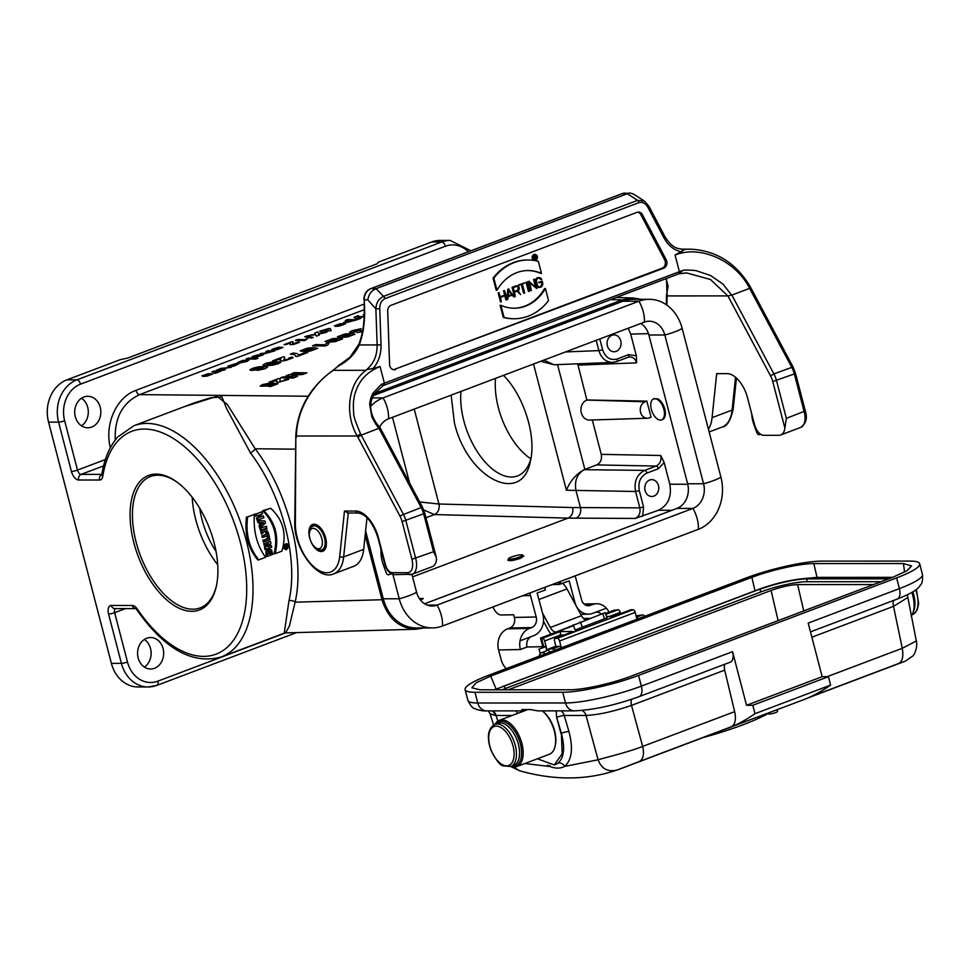 <?xml version="1.0" encoding="UTF-8"?>
<svg xmlns="http://www.w3.org/2000/svg" width="971" height="971" viewBox="0 0 971 971"><rect width="100%" height="100%" fill="white"/><g stroke="black" fill="none" stroke-linecap="round" stroke-linejoin="round"><path stroke-width="1.46" d="M599.799 338.964L602.615 349.766C605.406 357.631 610.274 360.702 617.228 358.967L628.674 354.633L636.345 355.787L630.701 334.109L628.261 328.21M607.385 345.846A8.423 6.991 -90 0 1 614.06 334.898A8.423 6.991 -90 0 1 621.064 343.321A8.423 6.991 -90 0 1 614.06 351.757A8.423 6.991 -90 0 1 607.385 345.846M671.908 510.321L658.496 510.236L635.228 518.429C639.161 516.414 640.69 512.894 639.816 507.857L635.556 491.496C633.845 481.446 636.891 474.406 644.708 470.377L656.153 466.056C660.086 464.041 661.615 460.521 660.741 455.484L664.152 462.512L669.796 484.189L687.747 484.286M658.496 510.236C668.169 505.272 671.932 496.582 669.796 484.189M645.096 490.598A8.423 6.991 -90 0 1 651.759 479.638A8.423 6.991 -90 0 1 658.763 488.073A8.423 6.991 -90 0 1 651.772 496.497A8.423 6.991 -90 0 1 645.096 490.598M216.048 551.431A59 31.4 69.3 0 1 202.029 519.679A59 31.4 69.3 0 1 199.759 508.343M103.581 465.886L81.115 474.382L101.87 474.37C104.383 458.628 109.711 446.138 117.855 436.877L133.84 425.735A123.608 65.785 69.3 0 1 239.084 518.101A123.608 65.785 69.3 0 1 221.242 656.991L284.248 633.177L288.945 600.831A4.491 2.901 -167.5 0 1 295.111 602.178L382.004 599.726L365.169 535.118M661.579 419.897L663.047 419.266A11.239 5.984 69.3 0 0 664.759 409.046A11.239 5.984 69.3 0 0 657.719 398.814L653.629 398.875A11.239 5.984 69.3 0 1 663.205 407.274A11.239 5.984 69.3 0 1 661.579 419.897A11.239 5.984 69.3 0 1 651.335 409.386A11.239 5.984 69.3 0 1 653.629 398.875M636.345 355.787L636.6 362.838C635.398 359.015 633.104 357.049 629.706 356.94L628.286 357.17M636.6 362.838L578.024 365.132L586.872 400.064A10.232 8.496 90 0 0 581.034 411.51A10.232 8.496 90 0 0 589.64 420.067L647.414 418.234A8.423 6.991 90 0 0 649.332 417.858L651.056 417.202L646.868 401.12L587.091 399.979M592.31 419.982L601.255 454.355L660.741 455.484M451.139 395.148L454.404 422.834C467.354 478.679 522.325 506.182 530.457 460.861C536.526 436.015 523.83 395.743 503.488 375.364M268.299 554.04L268.591 551.746L270.302 551.127L271.334 552.329L271.479 554.842L272.754 554.368L271.528 549.926L269.768 549.343L267.219 550.885L266.685 552.985L267.559 556.322L270.399 555.254L270.072 553.361L268.299 554.04M271.479 554.842L270.387 555.048L270.314 552.584L269.234 551.261M268.166 553.579L270.072 553.361M270.314 549.38L267.595 549.513L266.066 550.994L265.981 555.339L266.552 556.504L267.559 556.322M264.804 543.505L270.436 541.381L270.933 543.639L267.838 546.952L271.358 545.629L271.698 547.256L265.981 549.416L265.544 547.134L268.797 543.699L265.132 545.083L264.804 543.505L270.436 541.381M263.711 543.408L264.1 545.265L265.132 545.083M267.049 544.355L264.464 547.098L265.544 547.134M264.464 547.098L264.937 549.61L265.981 549.416M268.566 546.175L271.358 545.629M264.039 540.131L268.797 537.825L270.035 539.633L264.415 541.757L264.039 540.131L269.647 538.007M262.947 540.034L263.384 541.939L264.415 541.757M266.976 532.448L268.13 532.011L269.319 536.66L268.166 537.097L267.79 535.579L263.335 537.254L262.935 535.652L267.377 533.977L266.976 532.448L268.13 532.011M265.884 532.351L266.285 533.88L267.377 533.977M266.285 533.88L262.935 535.652M261.842 535.555L262.316 537.449L263.335 537.254M266.807 535.943L267.146 537.291L268.166 537.097M266.527 526.246L259.791 528.273L266.527 526.246L266.976 531.088L265.836 531.829L264.367 531.295L262.388 533.613L261.842 531.623L264.063 528.989L261.369 529.996L260.896 528.37M259.791 528.273L260.362 530.19L261.369 529.996M262.425 529.608L260.762 531.586L261.842 531.623M260.762 531.586L261.393 533.892L262.388 533.613M263.918 531.829L265.811 531.829M264.937 520.978L257.327 520.662L264.937 520.978L265.544 522.956L260.58 527.35L260.07 525.712L260.908 524.959L258.468 520.82M257.327 520.662L258.019 522.689L259.051 522.544M258.019 522.689L260.131 522.568M259.111 522.714L259.815 524.898L260.908 524.959M259.815 524.898L258.978 525.651L260.07 525.712M258.978 525.651L259.585 527.581L260.58 527.35M256.004 514.035L261.879 511.802L262.546 513.732L260.422 514.533L261.175 516.766L263.311 515.965L263.906 517.761L258.165 519.934L257.521 518.15L259.84 517.276L259.026 515.055L256.72 515.929L256.004 514.035L261.879 511.802M254.875 513.926L255.701 516.123L256.72 515.929M258.08 515.419L258.723 517.179L259.84 517.276M258.723 517.179L256.405 518.053L257.521 518.15M256.405 518.053L257.145 520.128L258.165 519.934M261.017 516.305L263.311 515.965M287.149 543.833L286.227 543.687C282.561 545.714 282.391 547.729 285.729 549.707L286.676 549.562C283.508 547.668 283.666 545.763 287.149 543.833L288.957 546.09L286.676 549.562M281.881 551.14C286.967 534.111 283.216 519.813 270.654 508.246L263.918 510.795C275.461 522.665 279.211 536.963 275.169 553.676L281.881 551.14M275.169 553.676L274.028 553.907C278.228 537.097 274.453 522.701 262.704 510.722L270.654 508.246M262.704 510.722L263.918 510.795M254.329 514.412C253.225 531.064 256.963 545.374 265.544 557.318L258.832 559.854C249.244 548.36 245.493 534.062 247.593 516.96L254.329 514.412L247.593 516.96M246.513 516.839C244.401 533.989 248.163 548.384 257.837 560.024L258.832 559.854M288.945 600.831C298.765 559.078 281.857 494.166 250.384 452.802L226.51 408.415L221.946 396.957L210.671 397.758L194.855 402.674L133.84 425.735M296.519 632.607L156.962 685.356A4.491 2.391 -110.7 0 1 156.489 685.441A33.706 27.977 -90 0 1 148.126 686.983L138.1 686.983A33.706 27.977 -90 0 1 111.386 663.363L48.55 422.118A33.706 27.977 -90 0 1 66.865 379.867L76.891 379.855L441.756 241.961L431.731 241.961L378.326 262.146L377.015 263.821L127.844 357.996L120.258 359.683L66.865 379.867M133.864 542.728A71.915 38.282 69.3 0 1 176.71 481.883A71.915 38.282 69.3 0 1 216.266 586.52A71.915 38.282 69.3 0 1 177.183 607.263A71.915 38.282 69.3 0 1 133.864 542.728M641.224 299.311L633.383 298L622.095 299.93L374.563 393.486M382.004 599.726C387.987 618.648 399.384 628.492 416.195 629.232L424.06 627.921M431.731 241.961A33.706 27.977 -90 0 1 440.094 240.42L450.119 240.42A33.706 27.977 -90 0 0 441.756 241.961A4.491 2.391 -110.7 0 1 445.373 246.246L80.52 384.152A29.215 24.251 90 0 0 64.644 420.771L77.486 470.085L105.378 459.55M100.244 407.322A15.73 13.06 90 0 0 87.778 396.289A15.73 13.06 90 0 0 74.718 412.032A15.73 13.06 90 0 0 87.791 427.762A15.73 13.06 90 0 0 100.244 407.322M449.707 258.796A15.73 13.06 90 0 0 447.777 259.524M183.483 406.97L217.103 396.289L227.36 404.531L255.155 448.772C287.756 491.642 305.27 558.908 295.111 602.178L289.431 625.992L285.571 632.91L416.268 629.232M364.234 309.7L139.557 394.627C122.455 402.771 114.372 417.882 115.294 439.984M81.515 425.832A15.73 13.06 90 0 0 87.706 407.322A15.73 13.06 90 0 0 81.515 398.231M144.363 667.077A15.73 13.06 90 0 0 150.541 648.567A15.73 13.06 90 0 0 144.351 639.464M163.079 648.555A15.73 13.06 90 0 0 150.614 637.534A15.73 13.06 90 0 0 137.566 653.277A15.73 13.06 90 0 0 150.626 668.995A15.73 13.06 90 0 0 163.079 648.555M250.384 452.802A4.491 1.736 143.3 0 0 255.155 448.772L295.657 449.16M423.732 509.909L434.328 514.569A8.423 6.858 91.4 0 0 438.916 504.01L438.928 504.01A8.423 6.87 -88.5 0 1 434.34 514.569L425.99 517.725M419.69 501.971L438.916 504.01M543.894 360.095L553.98 364.744L540.75 361.285M639.319 490.658L635.556 491.496L566.409 490.246C570.256 480.876 576.167 474.018 584.154 469.697L644.708 470.377A2.804 1.493 -110.7 0 1 646.953 473.059C640.423 476.409 637.874 482.284 639.319 490.658L643.579 507.02L642.644 516.232M627.836 357.316A2.804 1.493 -110.7 0 0 628.103 357.267L616.658 361.588A2.804 1.493 -110.7 0 1 616.391 361.637L612.713 362.401C605.904 362.171 601.292 358.238 598.864 350.604L596.182 340.336M646.868 401.12L645.145 401.776A8.423 6.991 90 0 0 640.338 411.194A8.423 6.991 90 0 0 647.414 418.234M664.152 462.512L658.399 468.726A2.804 1.493 69.3 0 0 656.153 466.056L596.68 464.915L585.112 469.296M584.154 469.697C577.041 474.03 574.31 480.936 575.949 490.416L580.427 507.578A8.423 6.882 -89.7 0 1 575.9 518.15L568.071 518.113C571.931 516.099 573.46 512.579 572.635 507.554L639.816 507.857L643.579 507.02M596.68 464.915C600.6 462.9 602.129 459.38 601.255 454.355M578.024 365.132L577.563 363.809M434.34 514.569L568.071 518.113L412.59 576.883M419.375 598.573L423.295 598.524L420.516 600.127M523.77 556.08L520.505 558.337C513.38 560.631 509.192 561.226 507.942 560.121M530.858 458.822A59 31.4 69.3 0 1 498.366 407.674A59 31.4 69.3 0 1 495.55 378.362M192.185 497.237A70.228 37.384 -110.7 0 0 195.766 519.679A70.228 37.384 -110.7 0 0 217.71 564.77M177.353 482.356A70.228 37.384 -110.7 0 0 150.481 476.506A70.228 37.384 -110.7 0 0 136.146 542.219A70.228 37.384 -110.7 0 0 200.147 607.895A70.228 37.384 -110.7 0 0 216.436 585.744M288.569 545.653L286.154 549.125C284.018 547.474 284.151 545.811 286.566 544.136L288.569 545.653M263.517 522.629L261.6 524.34L261.053 522.58L263.517 522.629L261.114 522.75M261.345 523.527L262.194 522.762M264.488 529.486L265.823 528.321L264.318 528.892L265.156 530.154M264.852 528.685L263.663 529.45M287.355 547.523L285.705 548.967M286.093 544.282L287.38 545.35M284.661 547.45L286.396 546.26L285.559 548.178L286.542 547.098L287.21 547.559M284.721 546.03L287.683 545.411L284.6 546.794M284.661 546.272L285.28 546.333M286.542 547.098L287.877 546.43L287.683 545.411M285.389 546.661L286.469 546.709M284.721 547.729L285.498 547.753M286.688 546.151L287.574 546.552L286.688 546.151M286.761 546.588L287.574 546.552L286.809 546.843M460.982 391.434A59 31.4 -110.7 0 0 463.81 420.746A59 31.4 -110.7 0 0 517.567 475.911A59 31.4 -110.7 0 0 530.894 458.664M521.33 554.817A7.307 1.214 -14.6 0 0 513.659 556.274A7.307 1.214 -14.6 0 0 508.488 558.701A7.307 1.214 -14.6 0 0 512.045 558.98A7.307 1.214 -14.6 0 0 519.619 557.002A7.307 1.214 -14.6 0 0 522.519 555.036A7.307 1.214 -14.6 0 0 521.33 554.817M545.301 589.615L544.962 587.285M544.707 587.382L545.386 589.919L537.157 593.038L542.886 614.473A16.859 14.019 88.9 0 1 533.832 635.604L520.043 640.811A16.859 14.019 88.9 0 0 520.407 649.526L527.071 647.002A8.423 7.015 -91.1 0 1 531.598 636.442L520.043 640.811A16.859 14.019 88.9 0 1 529.462 628.407L531.683 627.557L509.86 627.994L507.627 628.832L529.462 628.407M552.05 584.615L558.908 584.481L569.188 580.925L574.917 602.372A16.859 14.019 88.9 0 0 588.596 614.17A16.859 14.019 88.9 0 0 592.565 613.405L606.341 608.198A16.859 14.019 88.9 0 0 596.607 603.756A16.859 14.019 88.9 0 0 592.638 604.52L590.417 605.358A8.423 7.015 -91.1 0 1 588.438 605.746A8.423 7.015 -91.1 0 1 581.593 599.847L575.864 578.4A8.423 7.015 88.9 0 0 574.844 575.997M530.142 592.893A8.423 7.015 88.9 0 0 530.482 595.551L522.677 595.709M492.952 606.948A11.239 5.984 -110.7 0 0 501.194 614.995L513.671 614.752L514.387 617.435L536.21 616.998L530.482 595.551M536.21 616.998A8.423 7.015 -91.1 0 1 531.683 627.557M551.103 634.063A14.043 7.477 69.3 0 1 548.093 629.791L543.493 621.282M542.486 613.004L550.314 627.472A8.423 4.491 -110.7 0 0 556.577 631.89L605.054 612.677L607.093 617.896L604.617 618.77L602.566 613.551M562.658 583.389A14.043 7.477 69.3 0 1 566.967 588.912L581.459 615.699A8.423 4.491 -110.7 0 0 585.562 619.971M560.279 581.495L560.959 584.032M644.914 616.233A5.62 2.986 -110.7 0 0 642.486 614.922L636.126 615.869M601.28 614.036A8.423 7.015 -91.1 0 0 596.764 612.179A8.423 7.015 -91.1 0 0 594.786 612.567L606.341 608.198A16.859 14.019 88.9 0 1 609.023 612.179M506.328 668.606A11.239 5.984 -110.7 0 1 501.194 659.758L498.584 649.963A16.859 14.019 -91.1 0 1 507.627 628.832M509.86 627.994A8.423 7.015 88.9 0 0 514.387 617.435M540.24 653.689L539.039 649.162L545.714 646.637L546.807 650.728M555.024 650.194A5.62 2.986 -110.7 0 0 552.608 648.895L548.542 648.98L549.44 652.318M548.542 648.98L555.218 646.455L559.284 646.37A5.62 2.986 69.3 0 1 561.699 647.681M545.714 646.637L527.071 647.002M498.584 649.963L520.407 649.526M638.238 618.745A5.62 2.986 -110.7 0 0 636.588 617.58M558.908 584.481L558.313 582.248M560.024 584.057L559.43 581.823M580.318 621.95L582.369 627.181L575.172 630.045L573.121 624.814M606.317 618.272L607.093 617.896M582.369 627.181L604.617 618.77M539.354 656.117A8.423 4.491 69.3 0 1 541.442 652.743A8.423 4.491 69.3 0 1 545.241 653.896M373.325 395.573L622.969 301.216A41.583 34.507 90 0 1 633.286 299.311L649.247 299.299A41.583 34.507 90 0 1 682.176 328.441A22.479 3.75 165.4 0 1 664.832 334.995L648.871 334.995L687.626 483.764A19.663 16.325 -90 0 1 676.933 508.416L424.618 603.78M648.871 334.995A19.663 16.325 90 0 0 640.848 323.452M392.891 574.456L399.239 598.791A41.583 34.507 90 0 0 432.18 627.921A41.583 34.507 90 0 0 442.497 626.016L698.343 529.316A22.479 11.955 -110.7 0 0 692.893 508.416L676.933 508.416M411.922 574.334L416.583 592.237A19.663 16.325 90 0 0 432.168 606.013A19.663 16.325 90 0 0 437.047 605.115L692.893 508.416A19.663 16.325 -90 0 0 703.574 483.764L687.626 483.764M365.606 530.955L383.278 598.791A41.583 34.507 90 0 0 416.219 627.934L432.18 627.921M649.247 299.299A41.583 34.507 90 0 0 638.918 301.204L383.072 397.904A41.583 34.507 90 0 0 370.716 406.254M682.176 328.441L720.931 477.198A22.479 3.75 165.4 0 1 703.574 483.764L664.832 334.995A19.663 16.325 90 0 0 649.247 321.219A19.663 16.325 90 0 0 644.368 322.117L388.521 418.817A19.663 16.325 90 0 0 379.588 427.106M720.931 477.198A41.583 34.507 -90 0 1 698.343 529.316M321.814 538.553A10.681 5.68 -110.7 0 0 315.381 528.964A10.681 5.68 -110.7 0 0 309.579 532.047A10.681 5.68 -110.7 0 0 315.454 547.583A10.681 5.68 -110.7 0 0 321.814 538.553M555.606 764.468L557.84 763.255C564.03 758.072 565.207 748.107 561.384 733.348L556.699 717.351A2.804 2.33 90 0 0 556.492 716.829L556.249 710.857M515.941 710.869L517.701 713.382M537.388 758.8L554.32 764.954L562.173 753.824L561.384 733.348A5.62 1.044 163.7 0 1 568.921 731.479C573.339 748.289 571.895 759.941 564.6 766.422C560.461 768.607 555.618 768.656 550.096 766.568A5.62 4.066 116.5 0 0 549.902 765.549M556.492 716.829L560.971 733.506M495.016 724.366A24.724 13.157 69.3 0 1 499.349 720.324A24.724 13.157 69.3 0 1 501.946 719.863A24.724 13.157 69.3 0 1 521.196 741.104A24.724 13.157 69.3 0 1 516.827 766.568L549.307 754.297A24.724 13.157 -110.7 0 0 555.109 746.238L555.339 745.206A23.595 12.562 69.3 0 0 554.623 730.835C552.098 721.999 548.008 715.348 542.34 710.869M492.066 710.881A8.423 7.161 -88.8 0 1 495.392 715.493L490.1 713.77M512.118 715.493L495.392 715.493M768.304 713.454A89.89 14.99 165.4 0 1 703.004 737.608M777.091 709.74L777.528 711.415A4.721 0.789 165.4 0 1 773.159 713.369A4.721 0.789 165.4 0 1 768.389 713.794L768.207 713.102M873.487 584.566L797.604 584.591C790.018 584.955 781.182 586.909 771.083 590.477L508.331 689.786M502.153 689.786A33.706 5.62 165.4 0 1 505.673 688.39L761.167 591.825A33.706 5.62 165.4 0 1 806.658 581.726L881.049 581.702M802.204 578.74L817.024 577.381L892.58 577.344M813.819 563.605L903.443 563.568L911.575 565.899L906.817 570.839L892.701 577.308L631.514 676.022C612.446 683.366 582.721 689.968 569.564 689.762L479.941 689.798L471.894 687.784L476.166 682.783L490.695 676.071L751.87 577.357C770.938 570.001 800.662 563.411 813.819 563.605L817.024 577.381M496.12 688.997L490.695 676.071M494.045 689.786L495.841 689.107M525.08 710.602L523.503 710.869L521.852 709.522L530.384 709.522L537.594 710.869L574.419 710.857C593.475 709.995 615.019 705.262 639.052 696.668L730.265 662.186A11.239 5.984 -110.7 0 0 732.559 651.675L746.529 705.286L822.17 676.69L808.2 623.091L899.413 588.608A56.184 9.37 -14.6 0 0 922.45 574.456L919.658 563.738A56.184 9.37 -14.6 0 0 909.778 561.08L822.036 561.117A56.184 9.37 -14.6 0 0 746.201 577.939L488.134 675.476A56.184 9.37 -14.6 0 0 465.097 689.628A56.184 9.37 -14.6 0 0 474.977 692.287L562.719 692.262A56.184 9.37 -14.6 0 0 638.554 675.428L896.621 577.891A56.184 9.37 -14.6 0 0 919.658 563.738M907.29 597.808L893.514 606.353A8.423 4.491 69.3 0 1 893.672 600.43M903.212 661.894L898.891 663.411C902.52 661.239 903.637 656.202 902.265 648.288L916.321 640.981L907.327 594.81M746.529 705.286L752.792 705.286L828.433 676.69L822.17 676.69M828.433 676.69L830.618 685.089L754.977 713.685L752.792 705.286M734.646 711.646L724.682 670.16L631.502 705.383L642.656 746.42C644.416 754.151 643.3 759.201 639.282 761.543L617.119 770.027C607.907 772.273 601.559 768.874 598.087 759.808C604.715 757.683 628.346 752.149 642.656 746.42L734.646 711.646A16.859 8.97 -110.7 0 1 731.272 726.769A449.488 239.23 -110.7 0 1 728.384 727.983L804.073 699.545A446.672 237.725 69.3 0 0 830.618 685.089M728.432 728.141A446.672 237.725 -110.7 0 0 754.977 713.685M724.682 670.16A8.423 4.491 69.3 0 1 724.852 664.237M617.119 770.027L621.416 768.449M631.757 699.254A8.423 4.491 69.3 0 0 631.502 705.383C614.121 711.379 598.961 714.741 586.023 715.469A8.423 6.991 90 0 0 582.03 710.456M513.817 767.029L519.242 770.622M557.84 763.242A5.62 4.746 -126.4 0 1 564.6 766.422L598.087 759.808L586.023 715.469L564.236 715.481L568.921 731.479M561.214 647.208L559.563 640.994A2.804 1.493 -110.7 0 0 557.305 638.335L555.388 638.335A2.804 1.493 -110.7 0 0 555.096 638.384A2.804 1.493 -110.7 0 0 554.514 640.969L555.885 646.443M630.482 609.958A2.804 1.493 69.3 0 1 630.737 609.8A2.804 1.493 69.3 0 1 631.029 609.739L632.946 609.739A2.804 1.493 69.3 0 1 635.204 612.398L637.012 619.207M560.753 636.248L560.425 635.022L563.933 635.046M547.219 650.57L544.622 640.969A2.804 1.493 -110.7 0 0 542.376 638.335L541.515 638.335L543.736 646.674M542.376 638.335L560.388 631.526L560.425 635.022M572.125 632.012L555.388 638.335M605.722 614.388L618.017 609.752L613.842 610.419M540.616 638.093L541.515 638.335M618.017 609.752A2.804 1.493 69.3 0 1 620.263 612.385L620.603 613.623M631.029 609.739L613.017 616.561L606.523 616.427M616.755 770.149C586.46 780.368 553.956 780.538 519.242 770.658L510.71 766.483L513.805 765.318A22.479 11.955 -110.7 0 0 518.405 744.284A22.479 11.955 -110.7 0 0 497.917 723.261L494.809 724.439C487.976 728.456 486.617 736.892 490.731 749.733C496.254 760.475 500.466 765.852 503.366 765.852L510.697 766.495A22.479 11.955 -110.7 0 0 515.285 745.461A22.479 11.955 -110.7 0 0 494.809 724.439M516.827 766.568A24.724 13.157 69.3 0 1 514.229 767.041A24.724 13.157 69.3 0 1 510.904 766.41M511.559 766.168A23.595 12.562 -110.7 0 0 520.662 745.036A23.595 12.562 -110.7 0 0 501.339 721.271A23.595 12.562 -110.7 0 0 495.671 724.111M555.109 746.238A24.724 13.157 -110.7 0 0 542.291 710.869M912.861 591.837A22.479 11.955 69.3 0 1 913.213 612.033M912.133 592.274A23.595 12.562 69.3 0 1 913.772 609.739L913.541 610.759A24.724 13.157 -110.7 0 0 911.83 592.456M911.15 616.221A24.724 13.157 -110.7 0 0 913.541 610.759M366.989 517.713L363.676 549.343A39.326 20.937 69.3 0 1 353.808 566.251L333.781 573.825A39.326 20.937 -110.7 0 0 343.661 556.905L348.261 513.028M379.03 428.417L421.038 507.238A16.859 8.97 69.3 0 1 423.696 514.035L433.515 551.71L436.282 557.257L436.489 559.769A16.859 8.97 69.3 0 1 432.289 566.639L412.274 574.213A16.859 8.97 -110.7 0 0 415.709 558.446L405.89 520.759A16.859 8.97 -110.7 0 0 403.244 513.962L361.224 435.154L379.139 428.211M538.335 261.345A56.184 46.632 90 0 0 528.163 259.997A56.184 46.632 90 0 0 493.838 278.155L496.994 290.256A45.649 37.893 -90 0 1 528.163 270.533A45.649 37.893 -90 0 1 541.49 273.434L538.335 261.345M527.775 259.997A56.184 46.632 90 0 0 527.374 259.997A56.184 46.632 90 0 0 493.062 278.155L496.205 290.256L496.994 290.256M527.775 270.533A45.649 37.893 -90 0 1 540.701 273.434L541.49 273.434M493.062 278.155L493.838 278.155M545.411 288.496A45.649 37.893 -90 0 1 514.229 308.22A45.649 37.893 -90 0 1 500.915 305.307L504.07 317.408A56.184 46.632 90 0 0 514.242 318.755A56.184 46.632 90 0 0 548.554 300.585L545.411 288.496L544.622 288.496A45.649 37.893 -90 0 1 513.841 308.22M504.07 317.408L503.281 317.408A56.184 46.632 90 0 0 513.453 318.755A56.184 46.632 90 0 0 513.841 318.755M500.915 305.307L500.126 305.307L503.281 317.408M504.301 290.79L505.43 295.111L500.405 297.017L498.936 292.817L501.291 301.872L500.502 297.417L505.539 295.512L506.996 299.711L504.641 290.669L503.524 290.79L504.641 295.111L500.332 296.75M504.641 290.669L503.524 290.79M504.823 295.791L505.879 299.845L506.656 299.833M499.276 292.696L498.159 292.817L500.514 301.872L501.291 301.872M498.159 292.817L498.936 292.817M505.43 295.111L504.641 295.111M508.816 290.608L511.656 294.601L508.367 295.839M512.433 294.589L508.343 296.143L508.889 289.613L512.433 294.589L511.656 294.601M512.688 294.941L508.573 289.176L507.712 299.444L508.306 296.592L512.688 294.941M507.712 299.444L506.935 299.444L507.797 289.176L508.573 289.176M508.938 289.042L507.797 289.176M514.157 297.005L512.069 295.172M524.692 293.024L522.386 284.175L524.801 282.828L519.436 284.855L522.058 284.309L524.692 293.024M521.342 284.576L523.575 293.145L524.352 293.145M524.801 282.828L518.648 284.855L519.534 285.256M518.648 284.855L519.436 284.855M529.523 291.203L527.168 282.148L529.523 291.203M527.168 282.148L526.039 282.282L528.406 291.324L529.183 291.324M526.039 282.282L526.828 282.282M537.024 288.363L534.669 279.32L536.526 287.865L528.977 281.469L531.331 290.511L529.474 281.966L537.024 288.363M529.717 282.901L536.66 288.496M531.331 290.511L530.542 290.511L528.188 281.469L528.977 281.469M529.341 281.323L528.188 281.469M534.341 279.442L533.552 279.442L535.507 286.931M534.669 279.32L533.552 279.442M541.405 279.648L541.745 279.527A3.593 2.986 90 0 0 539.099 277.597A3.593 2.986 90 0 0 536.247 282.27L536.927 284.855A3.593 2.986 90 0 0 539.779 287.367A3.593 2.986 90 0 0 542.619 282.695L542.231 281.202L539.378 282.282L542 281.736L542.291 282.828A3.18 2.634 -90 0 1 537.254 284.721L536.587 282.136A3.18 2.634 -90 0 1 541.405 279.648L538.626 278.07M541.284 282.003L541.502 282.828A3.18 2.634 -90 0 1 539.378 286.918M539.488 282.682L538.711 282.682L539.378 282.282M542.231 281.202L538.602 282.282M538.711 277.621A3.593 2.986 90 0 0 538.31 277.597A3.593 2.986 90 0 0 535.47 282.27L536.138 284.855A3.593 2.986 90 0 0 538.99 287.367A3.593 2.986 90 0 0 539.378 287.343M513.271 287.622L516.584 286.372A2.16 1.796 -90 0 1 517.664 290.487L514.339 291.749L513.271 287.622M516.73 286.324A2.16 1.796 -90 0 1 516.875 290.487L514.278 291.47M520.59 294.577L518.029 290.778A2.585 2.148 90 0 0 516.487 285.972L512.834 287.343L515.237 296.592L514.448 292.15L517.664 290.936L520.59 294.577L517.058 291.154M516.73 285.887A2.585 2.148 90 0 0 515.698 285.972L512.045 287.343L514.46 296.592L515.237 296.592M512.045 287.343L512.834 287.343M533.698 256.162L534.875 255.713A0.74 0.607 -90 0 1 535.239 257.121L534.062 257.57L533.698 256.162M534.62 255.81A0.74 0.607 -90 0 1 534.463 257.121L533.989 257.303M536.283 258.723L535.482 257.303A1.02 0.85 90 0 0 534.803 255.446L533.407 255.98L534.317 259.463L534.135 257.837L535.239 257.424L536.283 258.723L534.645 257.643M533.613 259.463L534.317 259.463M532.824 256.757L533.504 259.354M534.536 255.446A1.02 0.85 90 0 0 534.026 255.446L533.225 255.749M534.584 254.742A2.67 2.221 -90 0 1 536.271 258.298M536.113 258.723A2.67 2.221 -90 0 1 534.596 259.997M537.097 256.575A2.67 2.221 -90 0 1 534.985 260.046A2.67 2.221 -90 0 1 534.985 254.705A2.67 2.221 -90 0 1 537.097 256.575M537.315 256.49A2.949 2.452 90 0 0 532.533 257.376A2.949 2.452 90 0 0 534.985 260.325A2.949 2.452 90 0 0 537.315 256.49M534.584 254.463A2.949 2.452 90 0 0 534.196 260.325A2.949 2.452 90 0 0 534.596 260.289M637.692 212.151A5.62 4.661 -90 0 1 640.848 214.676L664.662 259.827A5.62 4.661 -90 0 1 662.113 268.202L394.08 369.514A5.62 4.661 -90 0 1 393.473 369.696M395.646 369.514A5.62 4.661 -90 0 1 394.25 369.769A5.62 4.661 -90 0 1 389.589 364.392L387.708 310.951A5.62 4.661 -90 0 1 390.973 305.343L637.085 212.321A5.62 4.661 -90 0 1 638.481 212.066A5.62 4.661 -90 0 1 642.414 214.676L666.227 259.827A5.62 4.661 -90 0 1 663.691 268.202L394.08 369.514M321.207 551.54A14.322 7.622 -110.7 0 0 322.712 551.273A14.322 7.622 -110.7 0 0 324.787 535.179A14.322 7.622 -110.7 0 0 312.589 524.474A14.322 7.622 -110.7 0 0 310.052 539.233A14.322 7.622 -110.7 0 0 321.207 551.54M348.273 512.894L344.474 511.049L339.741 556.334A36.522 19.432 69.3 0 1 315.903 568.496A36.522 19.432 69.3 0 1 295.354 523.151L295.852 436.27M296.398 437.181L296.422 436.015A2.804 1.444 -178.6 0 1 295.839 435.093M296.422 436.015L357.255 435.991C344.05 413.743 348.237 381.554 367.317 369.478L365.727 370.315L333.284 370.327C322.967 377.124 314.131 386.786 306.751 399.336C300.124 411.279 296.689 423.514 296.434 436.015M338.102 366.188L333.284 370.327A2.804 1.08 -123.3 0 0 332.919 370.4L338.102 366.188C347.921 361.115 354.961 354.039 359.234 344.96L377.136 344.96L375.874 308.839C376.19 302.818 378.751 298.667 383.545 296.386A2.804 1.493 69.3 0 1 384.88 298.655C381.36 300.597 379.649 303.947 379.77 308.717L381.033 344.839C381.227 354.075 378.593 361.952 373.143 368.458L380.074 366.565C367.329 371.541 359.027 380.414 355.168 393.17C353.383 398.68 352.922 405.356 353.772 413.209C353.068 414.653 355.35 421.572 360.605 433.964L361.224 435.154L357.874 437.12L399.894 515.929A14.043 7.477 69.3 0 1 402.103 521.597L411.922 559.284A14.043 7.477 69.3 0 1 407.577 572.684L392.223 572.696A8.423 4.491 69.3 0 1 385.426 564.649L378.447 537.849A28.098 14.953 -110.7 0 0 355.799 511.049L344.474 511.049M750.765 288.63L749.673 288.338L731.867 295.063L773.887 373.871A16.859 8.97 69.3 0 1 776.533 380.668L786.352 418.355L784.884 428.09A16.859 8.97 69.3 0 1 780.684 434.972A16.859 8.97 69.3 0 1 778.912 435.287L763.558 435.287A11.239 5.984 69.3 0 1 754.503 424.57L747.524 397.758A25.282 13.46 -110.7 0 0 727.133 373.641L716.683 373.653L712.071 417.664A39.326 20.937 69.3 0 1 708.442 429.243M731.867 295.063L727.922 295.912L667.113 295.924L666.943 305.185M358.991 344.074A2.245 1.141 20.5 0 0 359.234 344.96C363.215 334.048 364.999 321.862 364.574 308.426L364.198 308.414C364.598 321.583 362.875 333.466 358.991 344.074L349.924 357.304L337.847 366.091M376.493 288.521L627.302 193.727L637.583 200.366L383.545 296.386L376.117 288.666C371.444 290.669 368.677 294.395 367.803 299.857L364.271 299.857L364.574 308.426M627.302 193.727L622.338 193.593L370.801 288.666A11.239 9.322 90 0 0 364.271 299.857L364.198 308.414M684.082 249.426C677.989 248.345 673.206 249.523 664.892 236.584L648.798 206.07A2.804 0.837 152.2 0 1 647.888 207.381C645.715 203.388 642.729 201.81 638.918 202.648A2.804 1.493 69.3 0 0 637.583 200.366L644.356 201.07L633.383 193.994L630.191 193.059L627.654 193.593M648.798 206.07L644.489 201.167M681.023 249.171L690.599 249.171L682.419 249.353M786.352 418.355L805.299 410.927L795.492 373.24L793.04 366.953L751.02 288.144L750.389 286.991L749.005 287.173L791.681 367.147A16.859 8.97 -110.7 0 1 794.339 373.944L772.746 381.506A14.043 7.477 -110.7 0 0 770.537 375.85L727.922 295.9M731.564 295.002L722.825 283.993L710.578 275.497L696.559 270.824C695.952 270.363 684.239 269.635 682.759 270.436L679.397 271.686L675.076 255.07L684.749 249.511M675.076 255.07C699.132 244.935 734.549 259.767 749.005 287.161M367.803 299.857L375.874 308.839L379.77 308.717M367.317 369.49L373.143 368.458M360.605 433.964L357.255 435.991L357.898 437.168M379.163 428.211L379.527 427.58L379.163 428.211C377.537 427.106 375.085 423.259 371.82 416.668L369.684 404.349C369.987 400.428 371.116 396.666 373.058 393.097L381.275 384.382L384.395 383.181L383.958 385.281M380.074 366.565L384.395 383.181L679.397 271.686L678.705 273.834L686.643 272.936L710.469 279.49L727.862 295.9M667.332 295.123L667.041 295.949L667.332 295.123M667.113 295.924L666.47 278.507M679.409 273.616L686.631 272.936M682.759 270.436L678.972 273.773M399.894 515.929L422.397 507.044L379.989 427.495C374.83 421.984 371.82 416.025 370.934 409.628C370.776 408.548 369.538 402.37 374.236 393.983L383.096 385.621L381.275 384.382M380.814 548.7L381.069 554.004A22.479 11.955 -110.7 0 0 383.399 565.061L386.118 572.55A2.804 1.493 -110.7 0 0 388.449 574.735L391.604 573.958M751.712 413.852L751.712 413.913A22.479 11.955 -110.7 0 0 754.042 424.982L756.761 432.459A2.804 1.493 -110.7 0 0 759.079 434.644L760.633 434.268M270.46 382.938L264.209 384.698L263.372 385.256L264.634 385.511L272.766 383.108L277.924 383.763L270.703 386.494L268.433 386.446L273.591 384.504L271.88 384.298L266.163 386.155L260.119 386.142L262.304 384.65L270.46 382.938M276.771 380.159L271.346 382.21L269.101 382.161L278.677 378.544L280.146 378.945L279.903 381.057L280.813 381.3L284.333 380.632L285.231 380.11L284.309 379.855L287.27 378.836L288.605 379.467L278.24 382.331L276.456 381.737L276.771 380.159M202.89 376.469L208.668 374.284L201.883 375.85L208.28 373.689L213.037 373.884L207.066 376.117L202.89 376.469M293.169 378.059L280.57 377.828L283.241 376.821L293.157 377.003L286.069 375.753L288.836 374.709L301.568 373.823L291.652 373.641L294.322 372.633L306.921 372.864L302.624 374.49L291.446 375.304L297.49 376.432L293.169 378.059M209.736 374.32L206.289 375.631L209.736 374.32M215.101 373.35L214.239 373.046L215.999 372.111L211.787 371.966L214.081 371.092L220.927 371.225L215.101 373.35M223.221 370.352L216.375 370.23L221.242 368.325L231.134 367.366L221.764 368.677L220.951 369.332L225.515 369.49L223.221 370.352M257.23 370.437L264.063 368.033L262.049 367.657L255.822 369.975L251.477 370.437L249.814 369.842L252.351 368.41L257.825 366.929L264.246 366.431L267.608 367.147L264.913 368.774L257.23 370.437M236.341 363.457L230.273 365.533L238.963 363.627L234.29 366.055L231.741 366.48L237.058 364.441L230.455 366.285L227.772 366.128L236.341 363.457M273.409 361.698L266.576 364.101L268.579 364.477L274.829 362.147L279.187 361.685L280.825 362.292L278.313 363.7L272.827 365.193L266.394 365.691L263.032 364.975L265.751 363.348L273.409 361.698M280.971 358.566L274.878 360.872L272.633 360.836L283.398 356.77L284.758 357.207L283.848 359.573L284.685 359.84L288.436 359.088L289.516 358.493L288.654 358.226L291.955 357.073L293.108 357.777L285.632 360.544L281.772 361.006L280.17 360.338L280.971 358.566M255.628 359.136L246.185 358.954L248.491 358.093L257.934 358.263L255.628 359.136M255.045 357.522L260.556 355.556L257.266 355.495L252.436 357.51L251.938 356.964L253.989 355.944L257.983 354.816L263.25 354.913L255.045 357.522M297.369 356.418L295.621 356.381L295.378 355.325L293.424 354.476L290.341 354.136L293.303 353.019L297.247 353.638L298.655 355.034L305.634 352.4L307.88 352.449L297.369 356.418M264.415 353.76L260.155 353.675L269.501 352.376L270.278 351.708L265.787 351.551L268.093 350.677L274.939 350.81L264.415 353.76M272.851 350.033L278.616 347.849L271.831 349.402L278.228 347.242L282.986 347.448L277.014 349.681L272.851 350.033M279.684 347.885L276.25 349.184L279.684 347.885M325.127 346.004L312.48 345.773L315.551 344.608L324.654 344.778L326.79 343.249L328.987 343.285L327.628 345.069L325.127 346.004M285.802 344.656L284.115 344.62L292.186 341.574L293.206 341.901L292.526 343.673L293.157 343.88L298.607 341.804L299.469 342.326L293.861 344.402L290.05 344.62L290.365 342.921L285.802 344.656M304.821 340.554L295.342 340.384L297.636 339.51L304.469 339.644L307.71 338.515L304.821 340.554M306.63 336.112L315.478 334.06L314.883 332.992L317.796 331.888L318.622 333.539L326.863 332.216L318.573 334.145L319.253 335.092L316.449 336.148L315.587 334.655L306.63 336.112M362.426 331.742L357.279 332.58L356.94 331.657L350.919 332.75L349.633 332.106L352.303 330.638L361.127 328.708L353.298 331.281L359.525 330.249L361.151 330.419L360.217 331.414L363.372 330.771M321.668 331.815L319.665 331.184L328.72 328.514L330.31 328.55L331.099 330.625L321.668 331.815M325.394 330.407L328.623 330.468L328.149 329.363L325.394 330.407M335.359 326.402L341.137 324.217L334.352 325.783L340.748 323.622L345.494 323.816L339.522 326.05L335.359 326.402M342.205 324.253L338.758 325.564L342.205 324.253M348.783 320.515L345.336 320.454L347.63 319.58L357.085 319.762L345.215 322.906L343.613 322.457L348.783 320.515M364.161 316.849L358.044 317.468L360.872 318.33L358.493 319.228L354.002 317.481L357.17 315.951L358.785 315.903L357.267 316.971L364.186 316.206M364.234 314.689L363.372 314.665L364.246 314.337M306.46 336.112L313.257 337.423L311.533 338.078L304.773 336.755L306.46 336.112M253.297 369.053L256.866 369.101L259.912 367.96L253.297 369.053M270.727 364.161L274.235 364.198L277.342 363.069L273.761 363.02L270.727 364.161M238.817 363.105L237.519 362.584L242.41 360.496L249.049 359.962L246.877 361.479L238.817 363.105M240.213 361.952L246.367 360.872L240.213 361.952M310.404 351.053L303.717 351.551L300.148 350.859L307.673 348.067L314.143 347.618L317.699 348.31L310.404 351.053M304.093 350.155L310.259 350.288L314.07 349.281L307.576 348.88L304.093 350.155M335.298 341.646L328.611 342.144L325.042 341.452L332.555 338.661L339.037 338.211L342.581 338.903L335.298 341.646M328.987 340.748L335.141 340.882L338.952 339.874L332.458 339.474L328.987 340.748M347.739 336.949L341.052 337.435L337.483 336.743L345.008 333.951L351.478 333.502L355.022 334.194L347.739 336.949M341.428 336.051L347.594 336.172L351.405 335.177L344.911 334.777L341.428 336.051M363.118 327.785L363.288 326.644M346.416 321.789L352.461 320.794L346.416 321.789M658.399 468.726L646.953 473.059M648.47 333.648L630.701 334.109M414.216 409.107L438.928 504.01L572.635 507.554M566.409 490.246L533.516 364.016M111.386 663.363L121.411 663.363L108.57 614.036A8.994 4.782 69.3 0 1 111.349 605.455L132.287 605.455A8.994 4.782 69.3 0 1 137.287 609.023A119.117 63.394 -110.7 0 0 240.383 627.29A119.117 63.394 -110.7 0 0 196.312 458.094A119.117 63.394 -110.7 0 0 102.756 476.433A8.994 4.782 69.3 0 1 99.612 480.002L78.675 480.014A8.994 4.782 69.3 0 1 71.429 471.433L58.576 422.118L48.55 422.118M468.265 251.78A29.215 24.251 90 0 0 445.373 246.246M110.354 447.728C104.322 424.303 116.411 397.2 135.964 390.342L364.04 304.129M622.095 299.93L610.662 299.602M135.964 390.342A4.491 2.391 -110.7 0 0 139.557 394.627L308.135 396.241M125.453 608.611L114.639 612.689L127.48 662.016A29.215 24.251 90 0 0 157.885 681.144L285.486 632.922M64.644 420.771A4.491 0.753 165.4 0 1 58.576 422.118A33.706 27.977 -90 0 1 76.891 379.855A4.491 2.391 -110.7 0 1 80.52 384.152M157.885 681.144A4.491 2.391 -110.7 0 1 156.962 685.356L148.126 686.983A33.706 27.977 -90 0 1 121.411 663.363A4.491 0.753 -14.6 0 0 127.48 662.016M115.318 608.611A4.491 2.391 -110.7 0 0 114.639 612.689A4.491 0.753 -14.6 0 1 108.57 614.036M71.429 471.433A4.491 0.753 165.4 0 0 77.486 470.085A4.491 2.391 -110.7 0 0 81.115 474.382A4.491 3.726 90 0 0 78.675 480.014M101.858 474.455A4.491 3.726 90 0 0 99.612 480.002M111.349 605.455A4.491 3.726 90 0 0 114.906 608.611L135.6 608.599A4.491 3.726 90 0 1 132.287 605.455M102.525 474.285L101.87 474.382A4.491 2.779 9.1 0 0 102.756 476.433M135.843 608.599L137.129 610.213A4.491 1.566 -34.2 0 1 137.287 609.023M409.604 483.06L392.49 417.324M557.548 364.611L584.845 469.394M565.45 351.939L598.864 350.604L602.615 349.766M586.872 400.064L645.145 401.776M629.693 356.94L628.103 357.267A2.804 1.493 -110.7 0 0 628.674 354.633M612.713 362.389L616.658 361.588A2.804 1.493 -110.7 0 0 617.228 358.967M635.228 518.429L575.9 518.15M419.278 598.415L423.295 598.524M264.937 528.964L265.993 528.928M574.262 602.384L574.917 602.372M586.435 605.443L590.417 605.358M592.638 604.52L584.882 604.678M552.608 648.895L559.284 646.37M636.478 617.192L642.486 614.922M589.846 618.357L583.474 618.478M550.314 627.472L581.459 615.699M538.893 599.52L566.967 588.912M442.497 626.016A22.479 11.955 -110.7 0 0 437.047 605.115L427.289 605.115M383.278 598.791L399.239 598.791A22.479 3.75 -14.6 0 0 416.583 592.237M372.257 397.916L383.072 397.904A22.479 11.955 69.3 0 1 388.521 418.817M622.969 301.216L638.918 301.204A22.479 11.955 69.3 0 1 644.368 322.117M315.83 524.498A13.485 7.173 -110.7 0 0 314.24 524.741L315.296 524.352M324.824 549.574L323.768 549.974A13.485 7.173 -110.7 0 0 325.127 549.113M315.454 547.583L316.947 548.664A12.659 6.736 -110.7 0 0 324.496 537.946A12.659 6.736 -110.7 0 0 316.862 526.585A12.659 6.736 -110.7 0 0 309.992 530.239C309.64 528.831 311.048 526.998 314.24 524.741M497.832 721.125L496.072 715.506A8.423 6.991 90 0 0 492.783 710.881M797.604 584.591L803.745 610.917M771.083 590.477L778.111 620.615M759.601 589.251A36.145 6.032 165.4 0 1 807.326 578.595M761.167 591.825L759.723 589.409A35.174 5.862 165.4 0 1 807.192 578.886L807.957 578.595M495.477 689.786A35.174 5.862 165.4 0 1 504.228 685.975L759.176 589.409M806.658 581.726L807.192 578.886L888.599 578.85M505.673 688.39L503.694 685.975M904.584 572.089L903.443 563.568M751.87 577.357L755.001 590.793M639.052 696.668A11.239 5.984 -110.7 0 0 641.346 686.145L732.559 651.675M574.274 710.857A11.239 9.322 -90 0 1 565.51 702.98A56.184 9.37 -14.6 0 0 641.346 686.145L638.554 675.428M562.719 692.262L565.51 702.98L477.768 703.004A11.239 9.322 -90 0 0 486.677 710.881L523.503 710.869M897.204 599.095A11.239 5.984 -110.7 0 0 899.413 588.608L896.621 577.891M827.122 676.69L902.265 648.288L893.514 606.353L811.877 637.207M731.272 726.769L639.282 761.543M474.977 692.287L477.768 703.004A56.184 9.37 -14.6 0 1 467.888 700.358L465.097 689.628M898.891 663.411L809.802 697.093M524.947 763.509L550.096 766.568L547.608 765.16M560.947 710.857A8.423 6.991 -90 0 1 564.236 715.481A5.62 1.044 163.7 0 0 556.699 717.351M635.204 612.398L559.563 640.994M632.946 609.739L557.305 638.335M544.622 640.969L560.425 634.998M560.388 631.526L573.412 631.526M615.019 609.97L605.406 613.599M573.46 625.676L540.544 638.117M613.017 616.561L606.572 616.561M609.557 616.427L620.263 612.385M513.016 745.971A20.792 11.069 -110.7 0 0 491.144 728.796A20.792 11.069 -110.7 0 0 500.089 763.157A20.792 11.069 -110.7 0 0 513.016 745.971M915.714 589.931A22.479 11.955 69.3 0 1 912.291 614.704L915.507 612.434L917.377 609.375L918.663 603.646L916.369 589.433M542.291 282.828L541.502 282.828M536.927 284.855L536.138 284.855M536.247 282.27L535.47 282.27M517.664 290.487L516.875 290.487M515.698 285.972L516.487 285.972M535.239 257.121L534.463 257.121M534.026 255.446L534.803 255.446M640.848 214.676L642.414 214.676M664.662 259.827L666.227 259.827M662.113 268.202L663.691 268.202M709.146 431.949L722.218 427.009A39.326 20.937 -110.7 0 0 732.098 410.102L712.071 417.664M722.218 427.009C726.988 426.548 730.653 420.54 733.19 408.973A2.804 1.639 -174 0 1 732.098 410.102L735.533 377.282M770.537 375.85L773.887 373.871L793.04 366.953M784.884 428.09L772.746 381.506M780.684 434.972L800.711 427.398A16.859 8.97 -110.7 0 0 804.146 411.631L794.339 373.944L795.492 373.24M370.327 288.86A2.245 1.202 69.3 0 1 370.57 288.703A2.245 1.202 69.3 0 1 370.801 288.666L376.105 288.666M625.13 193.083A11.239 9.322 90 0 0 622.338 193.593A2.245 1.202 69.3 0 0 622.083 193.642L629.706 193.083M621.901 193.763A2.245 1.202 69.3 0 1 622.083 193.642L370.57 288.703C366.176 290.73 363.955 294.444 363.894 299.845M381.033 344.839L377.136 344.96C377.197 355.932 373.398 364.38 365.727 370.315M684.142 249.426L685.769 249.353M664.892 236.596A2.804 0.837 152.2 0 1 663.97 237.895L647.888 207.381M681.654 251.865C674.092 250.263 668.206 245.602 663.97 237.895M638.918 202.648L384.88 298.655M424.849 513.331L402.103 521.597M433.515 551.71L411.922 559.284M347.545 513.028L358.02 513.016C366.055 514.108 372.694 522.349 377.95 537.716L384.929 564.527C386.604 570.426 389.772 573.812 394.444 574.662L412.274 574.213A16.859 8.97 -110.7 0 1 410.502 574.529A2.804 2.33 -90 0 1 407.577 572.684M394.444 574.662A2.804 2.33 -90 0 1 392.223 572.696M357.983 513.016A2.804 2.33 -90 0 1 355.799 511.049M339.741 556.334A2.804 1.639 6 0 0 343.661 556.905L363.676 549.343M295.354 523.151A2.804 1.408 -179.3 0 1 294.771 522.264C293.509 548.494 317.893 581.544 333.781 573.825M616.172 297.514L633.468 298.012M285.571 632.91L284.248 633.177M470.899 250.785L450.119 240.42M137.129 610.213C164.669 649.198 192.707 664.795 221.242 656.991M553.98 364.756L612.713 362.401M287.27 547.547L286.324 547.705M508.488 558.701L507.894 560.255M522.519 555.036L523.806 556.116M588.596 614.17L580.719 614.327M584.032 603.998L596.607 603.756M541.442 652.743L548.809 649.963M316.947 548.664C317.614 549.95 319.884 550.387 323.768 549.974M309.579 532.047L309.992 530.239M554.32 764.954L555.533 764.505M494.555 689.786L759.322 589.154C777.698 582.649 793.805 579.08 807.641 578.437L889.764 578.413M810.494 631.866L897.119 599.119C913.82 592.541 917.668 588.839 919.573 586.338C920.156 584.566 923.166 584.943 922.45 574.456M807.532 698.1L905.397 661.117L912.449 656.25C914.366 655.376 917.886 646.686 916.333 640.981M728.396 728.007L621.525 768.413M486.677 710.881C484.311 711.16 480.827 710.638 476.203 709.328C474.831 708.065 472.392 709.862 467.888 700.358M493.62 725.009L490.1 713.794L488.328 710.881M572.611 631.769L555.096 638.384M542.813 646.698L540.531 638.081L573.436 625.627M605.394 613.551L614.449 610.128M630.737 609.8L613.223 616.415M527.921 709.522L499.349 720.324M527.374 259.997L528.163 259.997M513.453 318.755L514.242 318.755M538.99 287.367L539.779 287.367M538.31 277.597L539.099 277.597M516.341 285.85L517.13 285.85M534.281 255.409L535.057 255.397M534.196 260.325L534.985 260.325M534.196 254.426L534.985 254.426M294.771 522.277L295.839 435.105C297.672 408.633 310.04 387.053 332.932 370.388M733.19 408.973L736.431 378.071M805.299 410.915C807.654 418.052 806.112 423.538 800.711 427.398M750.401 286.991C736.309 263.153 716.38 250.542 690.587 249.171L690.49 249.171M422.397 507.044L424.849 513.319L436.282 557.257M666.349 304.76L666.458 295.56M666.47 295.487L668.133 286.239L666.057 278.665M382.987 385.657L678.935 273.786"/></g></svg>
